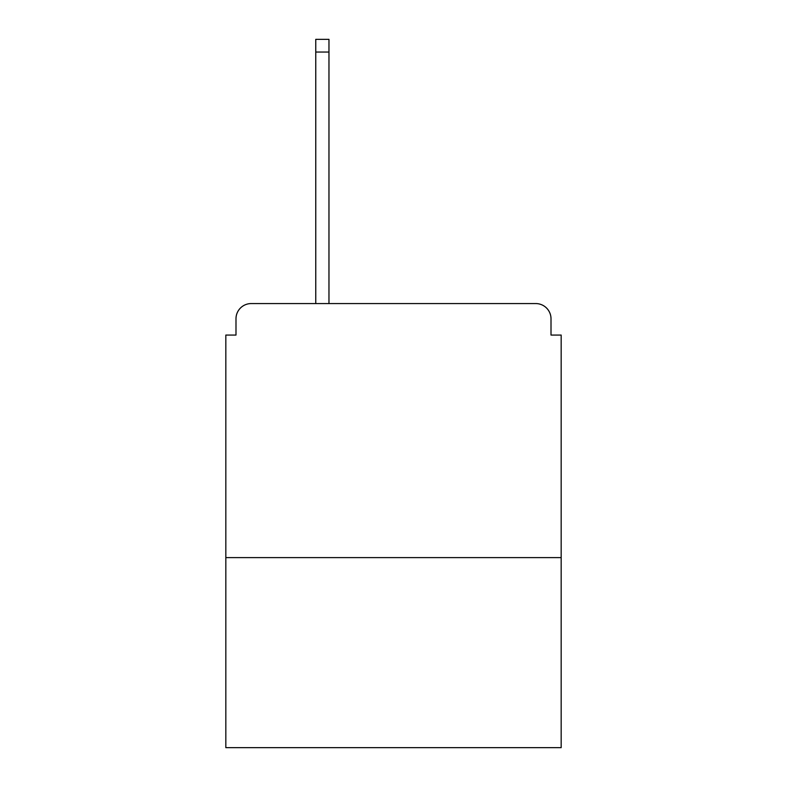 <?xml version="1.0" encoding="UTF-8"?>
<svg xmlns="http://www.w3.org/2000/svg" width="787" height="787" viewBox="0 0 787 787"><rect width="100%" height="100%" fill="white"/><g stroke="black" fill="none" stroke-linecap="round" stroke-linejoin="round"><path stroke-width="1.18" d="M561.17 557.619L561.17 335.065L551.008 335.065L551.008 318.804A15.238 15.238 0 0 0 535.77 303.566L251.23 303.566A15.238 15.238 0 0 0 235.992 318.804L235.992 335.065L225.83 335.065L225.83 747.65L561.17 747.65L561.17 557.619L225.83 557.619M235.992 318.804L235.992 335.065M535.77 303.566L458.536 303.566M315.764 52.05L315.764 39.35L328.966 39.35L328.966 52.05L315.764 52.05L315.764 303.566L251.23 303.566M551.008 335.065L551.008 318.804M328.966 52.05L328.966 303.566"/></g></svg>
